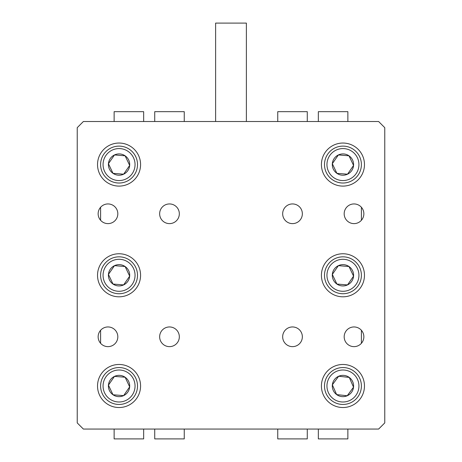 <?xml version="1.0" encoding="UTF-8"?>
<svg xmlns="http://www.w3.org/2000/svg" width="462" height="462" viewBox="0 0 462 462"><rect width="100%" height="100%" fill="white"/><g stroke="black" fill="none" stroke-linecap="round" stroke-linejoin="round"><path stroke-width="0.69" d="M292.51 346.639A9.841 9.841 0 0 0 302.35 336.798A9.841 9.841 0 0 0 292.51 326.952A9.841 9.841 0 0 0 282.669 336.798A9.841 9.841 0 0 0 292.51 346.639M169.49 346.639A9.841 9.841 0 0 0 179.331 336.798A9.841 9.841 0 0 0 169.49 326.952A9.841 9.841 0 0 0 159.65 336.798A9.841 9.841 0 0 0 169.49 346.639M169.49 223.62A9.841 9.841 0 0 0 179.331 213.779A9.841 9.841 0 0 0 169.49 203.938A9.841 9.841 0 0 0 159.65 213.779A9.841 9.841 0 0 0 169.49 223.62M292.51 223.62A9.841 9.841 0 0 0 302.35 213.779A9.841 9.841 0 0 0 292.51 203.938A9.841 9.841 0 0 0 282.669 213.779A9.841 9.841 0 0 0 292.51 223.62M354.019 346.639A9.841 9.841 0 0 0 363.86 336.798A9.841 9.841 0 0 0 354.019 326.952A9.841 9.841 0 0 0 344.178 336.798A9.841 9.841 0 0 0 354.019 346.639M107.981 346.639A9.841 9.841 0 0 0 117.822 336.798A9.841 9.841 0 0 0 107.981 326.952A9.841 9.841 0 0 0 98.14 336.798A9.841 9.841 0 0 0 107.981 346.639M107.981 223.62A9.841 9.841 0 0 0 117.822 213.779A9.841 9.841 0 0 0 107.981 203.938A9.841 9.841 0 0 0 98.14 213.779A9.841 9.841 0 0 0 107.981 223.62M354.019 223.62A9.841 9.841 0 0 0 363.86 213.779A9.841 9.841 0 0 0 354.019 203.938A9.841 9.841 0 0 0 344.178 213.779A9.841 9.841 0 0 0 354.019 223.62M342.948 407.53A21.529 21.529 0 0 0 364.472 386.001A21.529 21.529 0 0 0 342.948 364.472A21.529 21.529 0 0 0 321.419 386.001A21.529 21.529 0 0 0 342.948 407.53M342.948 296.812A21.529 21.529 0 0 0 364.472 275.288A21.529 21.529 0 0 0 342.948 253.759A21.529 21.529 0 0 0 321.419 275.288A21.529 21.529 0 0 0 342.948 296.812M342.948 186.099A21.529 21.529 0 0 0 364.472 164.57A21.529 21.529 0 0 0 342.948 143.041A21.529 21.529 0 0 0 321.419 164.57A21.529 21.529 0 0 0 342.948 186.099M119.052 407.53A21.529 21.529 0 0 0 140.581 386.001A21.529 21.529 0 0 0 119.052 364.472A21.529 21.529 0 0 0 97.528 386.001A21.529 21.529 0 0 0 119.052 407.53M119.052 296.812A21.529 21.529 0 0 0 140.581 275.288A21.529 21.529 0 0 0 119.052 253.759A21.529 21.529 0 0 0 97.528 275.288A21.529 21.529 0 0 0 119.052 296.812M119.052 186.099A21.529 21.529 0 0 0 140.581 164.57A21.529 21.529 0 0 0 119.052 143.041A21.529 21.529 0 0 0 97.528 164.57A21.529 21.529 0 0 0 119.052 186.099M378.621 121.512L83.379 121.512L77.229 127.668L77.229 422.909L83.379 429.059L378.621 429.059L384.771 422.909L384.771 127.668L378.621 121.512M246.379 121.512L246.379 23.1L215.621 23.1L215.621 121.512M358.125 175.063A18.451 18.451 0 0 1 332.455 179.753A18.451 18.451 0 0 1 327.766 154.083A18.451 18.451 0 0 1 353.436 149.388A18.451 18.451 0 0 1 358.125 175.063A18.451 18.451 0 0 0 353.436 149.388A18.451 18.451 0 0 0 327.766 154.083M332.328 163.71A10.655 10.655 0 0 0 347.511 174.197A10.655 10.655 0 0 0 349.001 155.804A10.655 10.655 0 0 0 332.328 163.71L336.89 173.337L347.511 174.197L353.563 165.431L349.001 155.804L338.386 154.943L332.328 163.71L336.89 173.337M349.001 155.804L338.386 154.943L337.809 155.775M347.511 174.197L348.082 173.365M358.125 285.776A18.451 18.451 0 0 1 332.455 290.465A18.451 18.451 0 0 1 327.766 264.795A18.451 18.451 0 0 1 353.436 260.106A18.451 18.451 0 0 1 358.125 285.776A18.451 18.451 0 0 0 353.436 260.106A18.451 18.451 0 0 0 327.766 264.795M332.328 274.422A10.655 10.655 0 0 0 347.511 284.915A10.655 10.655 0 0 0 349.001 266.522A10.655 10.655 0 0 0 332.328 274.422L336.89 284.049L347.511 284.915L353.563 276.149L349.001 266.522L338.386 265.662L332.328 274.422L336.89 284.049M349.001 266.522L338.386 265.662L337.809 266.487M347.511 284.915L348.082 284.084M359.858 378.615A18.451 18.451 0 0 1 350.329 402.91A18.451 18.451 0 0 1 326.033 393.387A18.451 18.451 0 0 1 335.562 369.092A18.451 18.451 0 0 1 359.858 378.615A18.451 18.451 0 0 0 335.562 369.092A18.451 18.451 0 0 0 326.033 393.387M336.625 394.577A10.655 10.655 0 0 0 353.534 387.191A10.655 10.655 0 0 0 338.681 376.241A10.655 10.655 0 0 0 336.625 394.577L347.21 395.767L353.534 387.191L349.272 377.431L338.681 376.241L332.357 384.811L336.625 394.577L347.21 395.767M338.681 376.241L332.357 384.811L332.761 385.741M353.534 387.191L353.13 386.267M134.234 396.494A18.451 18.451 0 0 1 108.564 401.183A18.451 18.451 0 0 1 103.875 375.514A18.451 18.451 0 0 1 129.545 370.824A18.451 18.451 0 0 1 134.234 396.494A18.451 18.451 0 0 0 129.545 370.824A18.451 18.451 0 0 0 103.875 375.514M108.437 385.141A10.655 10.655 0 0 0 123.614 395.628A10.655 10.655 0 0 0 125.11 377.24A10.655 10.655 0 0 0 108.437 385.141L112.999 394.767L123.614 395.628L129.672 386.867L125.11 377.24L114.489 376.374L108.437 385.141L112.999 394.767M125.11 377.24L114.489 376.374L113.918 377.206M123.614 395.628L124.191 394.796M134.234 285.776A18.451 18.451 0 0 1 108.564 290.465A18.451 18.451 0 0 1 103.875 264.795A18.451 18.451 0 0 1 129.545 260.106A18.451 18.451 0 0 1 134.234 285.776A18.451 18.451 0 0 0 129.545 260.106A18.451 18.451 0 0 0 103.875 264.795M108.437 274.422A10.655 10.655 0 0 0 123.614 284.915A10.655 10.655 0 0 0 125.11 266.522A10.655 10.655 0 0 0 108.437 274.422L112.999 284.049L123.614 284.915L129.672 276.149L125.11 266.522L114.489 265.662L108.437 274.422L112.999 284.049M125.11 266.522L114.489 265.662L113.918 266.487M123.614 284.915L124.191 284.084M134.234 175.063A18.451 18.451 0 0 1 108.564 179.753A18.451 18.451 0 0 1 103.875 154.083A18.451 18.451 0 0 1 129.545 149.388A18.451 18.451 0 0 1 134.234 175.063A18.451 18.451 0 0 0 129.545 149.388A18.451 18.451 0 0 0 103.875 154.083M108.437 163.71A10.655 10.655 0 0 0 123.614 174.197A10.655 10.655 0 0 0 125.11 155.804A10.655 10.655 0 0 0 108.437 163.71L112.999 173.337L123.614 174.197L129.672 165.431L125.11 155.804L114.489 154.943L108.437 163.71L112.999 173.337M125.11 155.804L114.489 154.943L113.918 155.775M123.614 174.197L124.191 173.365M100.6 207.271L100.6 220.287M100.6 330.284L100.6 343.306M184.251 121.512L184.251 111.671L154.73 111.671L154.73 121.512M143.659 121.512L143.659 111.671L114.131 111.671L114.131 121.512M143.659 429.059L143.659 438.9L114.131 438.9L114.131 429.059M184.251 429.059L184.251 438.9L154.73 438.9L154.73 429.059M361.399 343.306L361.399 330.284M361.399 220.287L361.399 207.271M277.749 429.059L277.749 438.9L307.27 438.9L307.27 429.059M318.341 429.059L318.341 438.9L347.869 438.9L347.869 429.059M318.341 121.512L318.341 111.671L347.869 111.671L347.869 121.512M277.749 121.512L277.749 111.671L307.27 111.671L307.27 121.512M329.787 155.48A15.991 15.991 0 0 0 333.853 177.726A15.991 15.991 0 0 0 356.104 173.66A15.991 15.991 0 0 0 352.038 151.415A15.991 15.991 0 0 0 329.787 155.48M329.787 266.193A15.991 15.991 0 0 0 333.853 288.444A15.991 15.991 0 0 0 356.104 284.378A15.991 15.991 0 0 0 352.038 262.127A15.991 15.991 0 0 0 329.787 266.193M328.291 392.405A15.991 15.991 0 0 0 349.347 400.658A15.991 15.991 0 0 0 357.6 379.602A15.991 15.991 0 0 0 336.544 371.344A15.991 15.991 0 0 0 328.291 392.405M105.896 376.911A15.991 15.991 0 0 0 109.962 399.156A15.991 15.991 0 0 0 132.213 395.097A15.991 15.991 0 0 0 128.147 372.846A15.991 15.991 0 0 0 105.896 376.911M105.896 266.193A15.991 15.991 0 0 0 109.962 288.444A15.991 15.991 0 0 0 132.213 284.378A15.991 15.991 0 0 0 128.147 262.127A15.991 15.991 0 0 0 105.896 266.193M105.896 155.48A15.991 15.991 0 0 0 109.962 177.726A15.991 15.991 0 0 0 132.213 173.66A15.991 15.991 0 0 0 128.147 151.415A15.991 15.991 0 0 0 105.896 155.48"/></g></svg>
